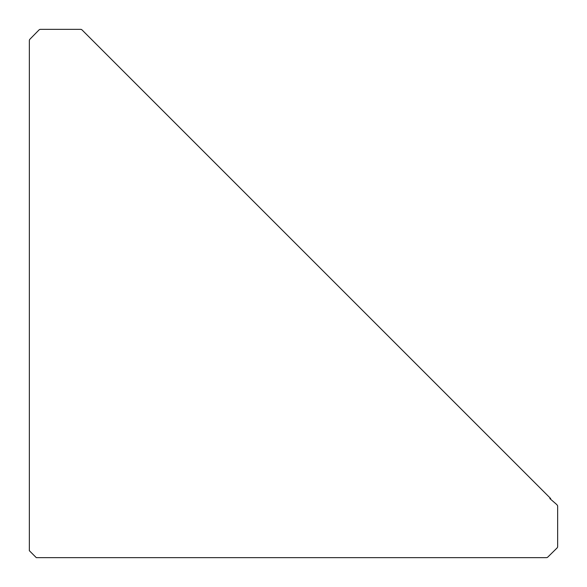 <?xml version="1.0" encoding="UTF-8"?>
<svg xmlns="http://www.w3.org/2000/svg" width="587" height="587" viewBox="0 0 587 587"><rect width="100%" height="100%" fill="white"/><g stroke="black" fill="none" stroke-linecap="round" stroke-linejoin="round"><path stroke-width="0.88" d="M556.138 504.006L557.078 504.945A2.084 2.084 0 0 1 557.65 506.376L557.65 546.526A2.084 2.084 0 0 1 557.026 548.016L547.832 557.048A2.084 2.084 0 0 1 546.372 557.65L36.299 557.65L29.35 550.701L29.35 40.628A2.084 2.084 0 0 1 29.952 39.168L38.984 29.974A2.084 2.084 0 0 1 40.474 29.35L80.595 29.35A2.084 2.084 0 0 1 82.07 29.959L550.701 498.561L549.836 498.561L556.138 504.006"/></g></svg>
